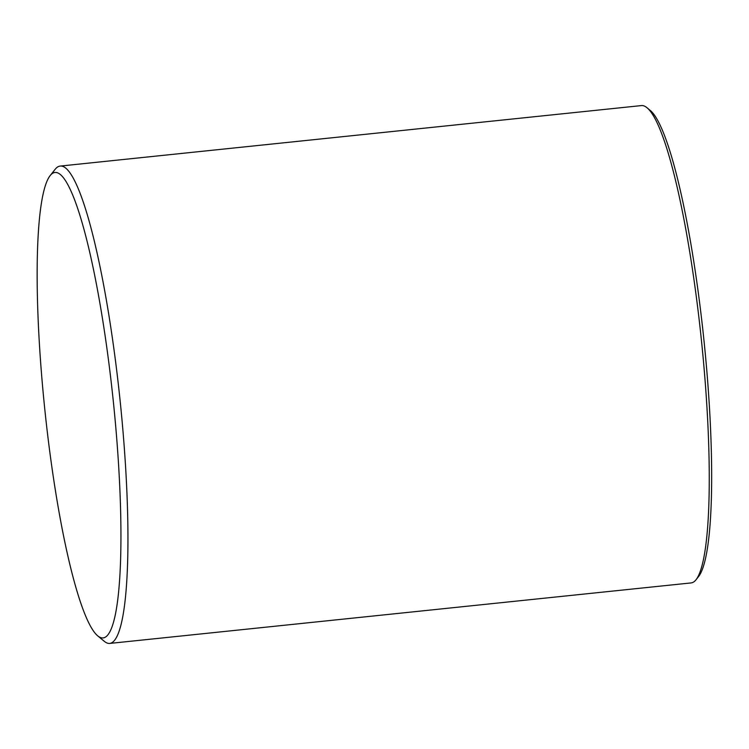 <?xml version="1.0" encoding="UTF-8"?>
<svg xmlns="http://www.w3.org/2000/svg" width="749" height="749" viewBox="0 0 749 749"><rect width="100%" height="100%" fill="white"/><g stroke="black" fill="none" stroke-linecap="round" stroke-linejoin="round"><path stroke-width="1.12" d="M97.904 636.004L104.289 641.303A239.961 35.372 -95.9 0 0 109.803 643.419A239.961 35.372 -95.9 0 0 121.928 419.197A239.961 35.372 -95.9 0 0 60.126 166.081A239.961 35.372 -95.9 0 0 55.154 169.293L50.005 175.79A233.96 34.482 84.1 0 1 113.361 401.792A233.96 34.482 84.1 0 1 97.904 636.004A233.96 34.482 84.1 0 1 43.03 391.287A233.96 34.482 84.1 0 1 50.005 175.79M60.126 166.081L641.425 105.581A239.961 35.372 84.1 0 1 646.949 107.697A239.961 35.372 84.1 0 1 703.227 358.687A239.961 35.372 84.1 0 1 696.074 579.707A239.961 35.372 84.1 0 1 691.112 582.919L109.803 643.419M696.074 579.707L698.648 576.458A236.956 34.922 -95.9 0 0 703.957 340.327A236.956 34.922 -95.9 0 0 650.141 110.346L646.949 107.697"/></g></svg>
